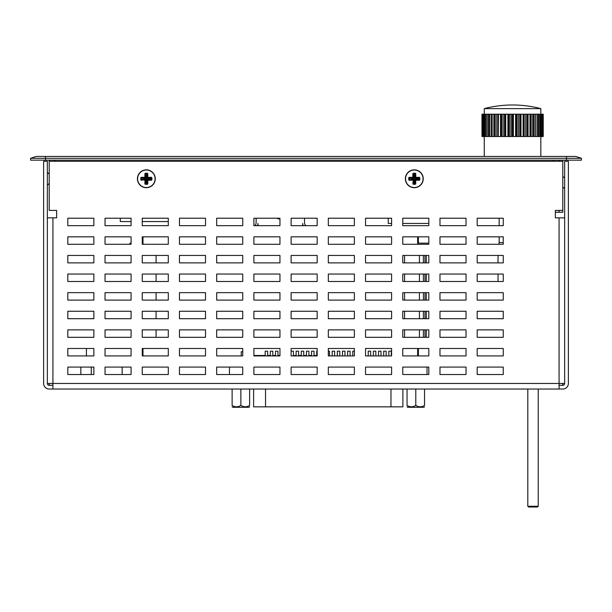 <?xml version="1.0" encoding="UTF-8"?>
<svg xmlns="http://www.w3.org/2000/svg" width="612" height="612" viewBox="0 0 612 612"><rect width="100%" height="100%" fill="white"/><g stroke="black" fill="none" stroke-linecap="round" stroke-linejoin="round"><path stroke-width="0.92" d="M568.372 183.937L568.372 183.325L568.372 183.937M568.372 181.045L568.372 181.665M483.61 114.199L483.618 136.53L482.248 136.53L482.248 114.199L483.61 114.199L483.61 136.53M482.493 114.199L482.493 136.53M493.861 114.199L492.017 114.199L492.017 136.53L488.391 136.53L488.391 114.199L492.147 114.199L492.147 136.53L493.861 136.53L493.861 114.199L498.489 114.199L498.267 136.53M488.567 114.199L488.567 136.53M501.695 114.199L505.719 114.199L505.719 136.53L505.137 136.53L505.175 114.199L505.137 136.53L500.501 136.53L500.501 114.199L501.695 114.199L501.695 136.53M500.578 114.199L500.578 136.53M516.276 114.199L520.988 114.199L520.988 136.53L515.602 136.53L515.602 114.199L516.276 114.199L516.268 136.53L516.276 114.199M520.942 114.199L520.942 136.53M529.977 136.53L529.977 114.199M534.161 136.53L530.145 136.53L530.145 114.199L534.161 114.199L534.161 136.53L535.699 136.53L535.684 114.199L538.912 114.199L538.912 136.53L535.699 136.53L535.699 114.199L534.161 114.199M534.008 114.199L534.008 136.53M539.983 136.53L539.983 114.199L541.995 114.199L541.995 136.53L538.912 136.53M541.765 114.199L541.765 136.53M542.546 136.53L542.546 114.199L543.234 114.199L543.234 136.53L541.995 136.53M542.989 114.199L542.989 136.53M538.705 114.199L538.705 136.53M523.535 114.199L528.064 114.199L528.064 136.53L523.099 136.53L523.099 114.199L523.535 114.199L523.467 136.53L523.535 114.199M520.988 136.53L523.099 136.53L523.107 114.199L520.988 114.199M527.957 114.199L527.957 136.53M508.847 114.199L513.376 114.199L513.376 136.53L507.906 136.53L507.906 114.199L508.847 114.199L508.847 136.53L508.832 114.199M505.719 114.199L507.922 114.199L507.922 136.53L505.719 136.53M498.267 114.199L498.153 136.53L493.861 136.53M493.991 114.199L493.991 136.53M485.89 114.199L487.083 114.199L487.083 136.53L484.436 136.53L484.436 114.199L485.89 114.199L485.89 136.53M484.658 114.199L484.658 136.53M481.973 136.53L481.965 114.199L482.248 136.53M543.234 114.199L543.234 136.53M529.938 136.53L528.064 136.53M515.602 136.53L513.376 136.53M500.501 136.53L498.489 136.53M488.391 136.53L487.083 136.53M542.546 114.199L541.995 114.199M539.983 114.199L538.912 114.199M529.938 114.199L528.064 114.199M515.602 114.199L513.376 114.199M500.501 114.199L498.489 114.199M488.391 114.199L487.083 114.199M484.436 114.199L483.618 114.199M484.436 136.53L483.618 136.53M484.268 136.53L484.268 156.442M503.248 242.597L499.155 242.597L498.857 244.272L477.192 244.272L477.192 236.829L503.248 236.829L503.248 244.272L477.192 244.272L477.192 236.829L499.155 236.829L499.155 242.597M499.155 218.224L499.155 225.667L477.192 225.667L477.192 218.224L503.248 218.224L503.248 225.667L477.192 225.667L477.192 218.224L499.155 218.224M498.038 255.441L498.038 262.877L477.192 262.877L477.192 255.441L503.248 255.441L503.248 262.877L477.192 262.877L477.192 255.441L498.038 255.441M498.038 274.046L498.038 281.489L477.192 281.489L477.192 274.046L503.248 274.046L503.248 281.489L477.192 281.489L477.192 274.046L498.038 274.046M484.268 108.622A111.652 111.652 0 0 1 540.832 108.622L484.268 108.622L484.268 114.199M93.865 367.085L93.865 374.529L67.817 374.529L67.817 367.085L93.865 367.085M105.035 355.924L105.035 348.48L131.083 348.48L131.083 355.924L105.035 355.924M142.252 355.924L142.252 348.48L168.3 348.48L168.3 355.924L142.252 355.924L142.252 348.48M179.461 355.924L179.461 348.48L205.517 348.48L205.517 355.924L179.461 355.924M216.679 355.924L216.679 348.48L242.735 348.48L242.735 355.924L216.679 355.924M253.896 355.924L253.896 348.48L279.952 348.48L279.952 355.924L253.896 355.924M291.113 355.924L291.113 348.48L317.161 348.48L317.161 355.924L291.113 355.924M328.33 355.924L328.33 348.48L354.379 348.48L354.379 355.924L328.33 355.924M365.548 355.924L365.548 348.48L391.596 348.48L391.596 355.924L365.548 355.924M402.765 355.924L402.765 348.48L428.813 348.48L428.813 355.924L402.765 355.924M477.192 374.529L477.192 367.085L503.248 367.085L503.248 374.529L477.192 374.529M131.083 329.868L131.083 337.311L105.035 337.311L105.035 329.868L131.083 329.868M179.461 337.311L179.461 329.868L205.517 329.868L205.517 337.311L179.461 337.311M253.896 337.311L253.896 329.868L279.952 329.868L279.952 337.311L253.896 337.311M328.33 337.311L328.33 329.868L354.379 329.868L354.379 337.311L328.33 337.311M402.765 337.311L402.765 329.868L428.813 329.868L428.813 337.311L402.765 337.311M131.083 311.263L131.083 318.707L105.035 318.707L105.035 311.263L131.083 311.263M179.461 318.707L179.461 311.263L205.517 311.263L205.517 318.707L179.461 318.707M253.896 318.707L253.896 311.263L279.952 311.263L279.952 318.707L253.896 318.707M328.33 318.707L328.33 311.263L354.379 311.263L354.379 318.707L328.33 318.707M402.765 318.707L402.765 311.263L428.813 311.263L428.813 318.707L402.765 318.707M131.083 292.651L131.083 300.094L105.035 300.094L105.035 292.651L131.083 292.651M179.461 300.094L179.461 292.651L205.517 292.651L205.517 300.094L179.461 300.094M253.896 300.094L253.896 292.651L279.952 292.651L279.952 300.094L253.896 300.094M328.33 300.094L328.33 292.651L354.379 292.651L354.379 300.094L328.33 300.094M402.765 300.094L402.765 292.651L428.813 292.651L428.813 300.094L402.765 300.094M131.083 274.046L131.083 281.489L105.035 281.489L105.035 274.046L131.083 274.046M179.461 281.489L179.461 274.046L205.517 274.046L205.517 281.489L179.461 281.489M253.896 281.489L253.896 274.046L279.952 274.046L279.952 281.489L253.896 281.489M328.33 281.489L328.33 274.046L354.379 274.046L354.379 281.489L328.33 281.489M402.765 281.489L402.765 274.046L428.813 274.046L428.813 281.489L402.765 281.489M131.083 255.441L131.083 262.877L105.035 262.877L105.035 255.441L131.083 255.441M179.461 262.877L179.461 255.441L205.517 255.441L205.517 262.877L179.461 262.877M253.896 262.877L253.896 255.441L279.952 255.441L279.952 262.877L253.896 262.877M328.33 262.877L328.33 255.441L354.379 255.441L354.379 262.877L328.33 262.877M402.765 262.877L402.765 255.441L428.813 255.441L428.813 262.877L402.765 262.877M105.035 244.272L105.035 236.829L131.083 236.829L131.083 244.272L105.035 244.272M179.461 244.272L179.461 236.829L205.517 236.829L205.517 244.272L179.461 244.272M253.896 244.272L253.896 236.829L279.952 236.829L279.952 244.272L253.896 244.272M328.33 244.272L328.33 236.829L354.379 236.829L354.379 244.272L328.33 244.272M402.765 244.272L402.765 236.829L428.813 236.829L428.813 244.272L402.765 244.272M105.035 225.667L105.035 218.224L131.083 218.224L131.083 225.667L105.035 225.667M179.461 225.667L179.461 218.224L205.517 218.224L205.517 225.667L179.461 225.667M253.896 225.667L253.896 218.224L279.952 218.224L279.952 225.667L253.896 225.667M328.33 225.667L328.33 218.224L354.379 218.224L354.379 225.667L328.33 225.667M402.765 225.667L402.765 218.224L428.813 218.224L428.813 225.667L402.765 225.667M365.548 225.667L365.548 218.224L391.596 218.224L391.596 225.667L365.548 225.667M291.113 225.667L291.113 218.224L317.161 218.224L317.161 225.667L291.113 225.667M216.679 225.667L216.679 218.224L242.735 218.224L242.735 225.667L216.679 225.667M142.252 225.667L142.252 218.224L168.3 218.224L168.3 225.667L142.252 225.667M67.817 225.667L67.817 218.224L93.865 218.224L93.865 225.667L67.817 225.667M365.548 244.272L365.548 236.829L391.596 236.829L391.596 244.272L365.548 244.272M291.113 244.272L291.113 236.829L317.161 236.829L317.161 244.272L291.113 244.272M216.679 244.272L216.679 236.829L242.735 236.829L242.735 244.272L216.679 244.272M142.252 244.272L142.252 236.829L168.3 236.829L168.3 244.272L142.252 244.272M67.817 244.272L67.817 236.829L93.865 236.829L93.865 244.272L67.817 244.272M365.548 262.877L365.548 255.441L391.596 255.441L391.596 262.877L365.548 262.877M291.113 262.877L291.113 255.441L317.161 255.441L317.161 262.877L291.113 262.877M216.679 262.877L216.679 255.441L242.735 255.441L242.735 262.877L216.679 262.877M142.252 262.877L142.252 255.441L168.3 255.441L168.3 262.877L142.252 262.877M365.548 281.489L365.548 274.046L391.596 274.046L391.596 281.489L365.548 281.489M291.113 281.489L291.113 274.046L317.161 274.046L317.161 281.489L291.113 281.489M216.679 281.489L216.679 274.046L242.735 274.046L242.735 281.489L216.679 281.489M142.252 281.489L142.252 274.046L168.3 274.046L168.3 281.489L142.252 281.489M365.548 300.094L365.548 292.651L391.596 292.651L391.596 300.094L365.548 300.094M291.113 300.094L291.113 292.651L317.161 292.651L317.161 300.094L291.113 300.094M216.679 300.094L216.679 292.651L242.735 292.651L242.735 300.094L216.679 300.094M142.252 300.094L142.252 292.651L168.3 292.651L168.3 300.094L142.252 300.094M365.548 318.707L365.548 311.263L391.596 311.263L391.596 318.707L365.548 318.707M291.113 318.707L291.113 311.263L317.161 311.263L317.161 318.707L291.113 318.707M216.679 318.707L216.679 311.263L242.735 311.263L242.735 318.707L216.679 318.707M142.252 318.707L142.252 311.263L168.3 311.263L168.3 318.707L142.252 318.707M365.548 337.311L365.548 329.868L391.596 329.868L391.596 337.311L365.548 337.311M291.113 337.311L291.113 329.868L317.161 329.868L317.161 337.311L291.113 337.311M216.679 337.311L216.679 329.868L242.735 329.868L242.735 337.311L216.679 337.311M142.252 337.311L142.252 329.868L168.3 329.868L168.3 337.311L142.252 337.311M439.982 374.529L439.982 367.085L466.03 367.085L466.03 374.529L439.982 374.529M402.765 374.529L402.765 367.085L428.813 367.085L428.813 374.529L402.765 374.529M365.548 374.529L365.548 367.085L391.596 367.085L391.596 374.529L365.548 374.529M328.33 374.529L328.33 367.085L354.379 367.085L354.379 374.529L328.33 374.529M291.113 374.529L291.113 367.085L317.161 367.085L317.161 374.529L291.113 374.529M253.896 374.529L253.896 367.085L279.952 367.085L279.952 374.529L253.896 374.529M216.679 374.529L216.679 367.085L242.735 367.085L242.735 374.529L216.679 374.529M179.461 374.529L179.461 367.085L205.517 367.085L205.517 374.529L179.461 374.529M142.252 374.529L142.252 367.085L168.3 367.085L168.3 374.529L142.252 374.529M105.035 374.529L105.035 367.085L131.083 367.085L131.083 374.529L105.035 374.529M93.865 348.48L93.865 355.924L67.817 355.924L67.817 348.48L93.865 348.48M93.865 329.868L93.865 337.311L67.817 337.311L67.817 329.868L93.865 329.868L93.865 337.311L67.817 337.311L67.817 329.868L93.865 329.868M477.192 355.924L477.192 348.48L503.248 348.48L503.248 355.924L477.192 355.924L477.192 348.48L503.248 348.48L503.248 355.924L477.192 355.924M477.192 337.311L477.192 329.868L503.248 329.868L503.248 337.311L477.192 337.311L477.192 329.868L503.248 329.868L503.248 337.311L477.192 337.311M477.192 318.707L477.192 311.263L503.248 311.263L503.248 318.707L477.192 318.707L477.192 311.263L503.248 311.263L503.248 318.707L477.192 318.707M477.192 300.094L477.192 292.651L503.248 292.651L503.248 300.094L477.192 300.094L477.192 292.651L503.248 292.651L503.248 300.094L477.192 300.094M439.982 225.667L439.982 218.224L466.03 218.224L466.03 225.667L439.982 225.667L439.982 218.224L466.03 218.224L466.03 225.667L439.982 225.667M439.982 244.272L439.982 236.829L466.03 236.829L466.03 244.272L439.982 244.272L439.982 236.829L466.03 236.829L466.03 244.272L439.982 244.272M439.982 262.877L439.982 255.441L466.03 255.441L466.03 262.877L439.982 262.877L439.982 255.441L466.03 255.441L466.03 262.877L439.982 262.877M439.982 281.489L439.982 274.046L466.03 274.046L466.03 281.489L439.982 281.489L439.982 274.046L466.03 274.046L466.03 281.489L439.982 281.489M439.982 300.094L439.982 292.651L466.03 292.651L466.03 300.094L439.982 300.094L439.982 292.651L466.03 292.651L466.03 300.094L439.982 300.094M439.982 318.707L439.982 311.263L466.03 311.263L466.03 318.707L439.982 318.707L439.982 311.263L466.03 311.263L466.03 318.707L439.982 318.707M439.982 337.311L439.982 329.868L466.03 329.868L466.03 337.311L439.982 337.311L439.982 329.868L466.03 329.868L466.03 337.311L439.982 337.311M439.982 355.924L439.982 348.48L466.03 348.48L466.03 355.924L439.982 355.924L439.982 348.48L466.03 348.48L466.03 355.924L439.982 355.924M93.865 255.441L93.865 262.877L67.817 262.877L67.817 255.441L93.865 255.441L93.865 262.877L67.817 262.877L67.817 255.441L93.865 255.441M93.865 274.046L93.865 281.489L67.817 281.489L67.817 274.046L93.865 274.046L93.865 281.489L67.817 281.489L67.817 274.046L93.865 274.046M93.865 292.651L93.865 300.094L67.817 300.094L67.817 292.651L93.865 292.651L93.865 300.094L67.817 300.094L67.817 292.651L93.865 292.651M93.865 311.263L93.865 318.707L67.817 318.707L67.817 311.263L93.865 311.263L93.865 318.707L67.817 318.707L67.817 311.263L93.865 311.263M414.301 169.838A8.935 8.935 0 0 1 422.035 183.24A8.935 8.935 0 0 1 406.567 183.24A8.935 8.935 0 0 1 414.301 169.838M146.345 169.838A8.935 8.935 0 0 1 154.079 183.24A8.935 8.935 0 0 1 138.61 183.24A8.935 8.935 0 0 1 146.345 169.838M52.93 385.323L49.205 385.323A1.859 1.859 143.2 0 1 47.346 383.464L47.346 217.849L56.648 217.849L56.648 210.406L49.205 210.406L49.205 161.277L562.795 161.277L562.795 210.406L555.352 210.406L555.352 217.849L564.654 217.849L564.654 383.464A1.859 1.859 48.4 0 1 562.795 385.323L559.07 385.323M67.817 374.529L67.817 367.085L80.845 367.085L80.845 374.529L67.817 374.529M67.817 355.924L67.817 348.48L86.422 348.48L86.422 355.924L67.817 355.924M562.795 210.406L562.795 212.265L555.352 212.265L555.352 217.849M56.648 217.849L56.648 210.406M306 225.667A3.718 3.718 0 0 1 304.508 222.684L304.508 218.224M418.394 236.829L418.394 243.155L428.813 243.155M418.394 348.48L418.394 355.924M129.721 244.272A0.933 0.933 0 0 1 130.631 243.155L131.083 243.155M142.252 243.155L142.252 236.829M256.13 218.224L256.13 222.684A3.718 3.718 0 0 1 254.646 225.667M122.155 367.085L122.155 374.529M91.264 374.529L91.264 367.085M568.372 383.464L568.372 161.277L564.654 161.277L564.654 383.464L47.346 383.464L47.346 161.277L43.628 161.277L43.628 383.464A5.585 5.585 0 0 0 49.205 389.041L562.795 389.041A5.585 5.585 0 0 0 568.372 383.464M279.952 219.02A8.185 8.185 0 0 1 276.777 218.224M257.989 225.667L257.989 223.434A3.718 3.718 0 0 1 257.247 225.667M303.391 225.667A3.718 3.718 0 0 1 302.649 223.434L302.649 225.667M156.083 255.441L156.083 262.877M156.083 274.046L156.083 281.489M156.083 292.651L156.083 300.094M156.083 311.263L156.083 318.707M156.083 329.868L156.083 337.311M404.563 337.311L404.563 329.868M404.563 318.707L404.563 311.263M404.563 300.094L404.563 292.651M404.563 281.489L404.563 274.046M404.563 262.877L404.563 255.441M49.205 383.464L49.205 385.323M562.795 385.323L562.795 383.464M52.93 217.849L52.93 389.041M559.07 389.041L559.07 217.849M388.85 355.924L388.85 351.173L391.305 351.173L391.305 355.924M378.545 355.924L378.545 351.173L381.001 351.173L381.001 355.924M368.24 355.924L368.24 351.173L370.696 351.173L370.696 355.924M347.631 355.924L347.631 351.173L350.087 351.173L350.087 355.924M337.327 355.924L337.327 351.173L339.79 351.173L339.79 355.924M328.33 351.173L329.486 351.173L329.486 355.924M316.718 355.924L316.718 351.173L317.161 351.173M306.421 355.924L306.421 351.173L308.876 351.173L308.876 355.924M296.116 355.924L296.116 351.173L298.572 351.173L298.572 355.924M275.507 355.924L275.507 351.173L277.963 351.173L277.963 355.924M265.203 355.924L265.203 351.173L267.658 351.173L267.658 355.924M383.693 355.924L383.693 351.173L386.157 351.173L386.157 355.924M373.389 355.924L373.389 351.173L375.852 351.173L375.852 355.924M352.787 355.924L352.787 351.173L354.379 351.173M342.483 355.924L342.483 351.173L344.938 351.173L344.938 355.924M332.178 355.924L332.178 351.173L334.634 351.173L334.634 355.924M311.569 355.924L311.569 351.173L314.025 351.173L314.025 355.924M301.265 355.924L301.265 351.173L303.72 351.173L303.72 355.924M291.113 351.173L293.423 351.173L293.423 355.924M270.351 355.924L270.351 351.173L272.814 351.173L272.814 355.924M229.469 374.529L229.469 367.085M427.038 367.085L427.038 374.529M265.531 389.041L265.531 406.85L390.976 406.85L390.976 389.041M265.531 406.85L253.62 406.85L253.62 389.041M402.887 389.041L402.887 406.85L390.976 406.85M140.798 178.061L141.089 177.327L140.905 178.168L145.365 178.536A0.757 0.742 45 0 0 146.107 177.794L145.365 178.528M145.266 173.601L145.633 173.227L144.899 173.517L145.373 173.709L145.733 177.794L145.266 177.327L144.899 177.694L145.266 173.601M146.107 177.794L145.74 173.334L145.373 173.709M141.28 177.801L144.899 177.694L145.365 178.161L141.28 177.801L141.28 179.744L144.6 179.377L140.76 179.599L140.76 177.939M147.056 173.227L147.79 173.517L146.941 173.334L146.582 177.794A0.757 0.742 135 0 0 147.324 178.536L151.776 178.168L146.582 177.794M147.171 173.188L145.511 173.188M146.107 179.752A0.757 0.742 -45 0 0 145.365 179.01L146.1 179.752L145.373 183.837L145.74 184.204L146.107 180.517L146.582 180.517L146.941 184.204L147.308 183.837L147.324 179.01A0.757 0.742 -135 0 0 146.582 179.752L147.415 180.219L151.592 180.219L151.921 177.939L151.516 177.694L151.921 177.939M147.178 184.357L147.415 183.944L147.171 184.357L145.266 183.944L145.511 184.357M140.76 179.607L141.089 180.219L140.798 179.477M146.345 170.029A8.744 8.744 0 0 1 153.918 183.149A8.744 8.744 0 0 1 138.771 183.149A8.744 8.744 0 0 1 146.345 170.029M147.324 178.528L147.79 177.694L151.409 177.801M151.592 177.327L147.415 177.327L146.949 177.794L147.308 173.709L145.633 173.227M151.921 179.599L151.592 180.219M151.409 179.744L147.79 179.851L147.324 179.377L151.776 179.37L147.324 179.01M141.089 180.219L144.899 179.851L144.899 184.028M424.537 406.773L424.024 407.278L407.546 407.278L407.041 406.773M407.041 389.041L407.041 405.419C407.041 407.24 407.041 407.24 407.041 405.419C407.041 407.24 407.041 407.24 407.041 405.419C409.956 407.24 412.871 407.24 415.785 405.419C418.7 407.24 421.622 407.24 424.537 405.419C424.537 407.24 424.537 407.24 424.537 405.419C424.537 407.24 424.537 407.24 424.537 405.419L424.537 389.041M415.785 405.419L415.785 389.041M408.755 178.061L409.046 177.327L408.862 178.168L413.322 178.536A0.757 0.742 45 0 0 414.064 177.794L413.322 178.528M413.222 173.601L413.59 173.227L412.855 173.517L413.329 173.709L413.689 177.794L413.222 177.327L412.855 177.694L413.222 173.601M414.064 177.794L413.697 173.334L413.329 173.709M409.237 177.801L412.855 177.694L413.322 178.161L409.237 177.801L409.237 179.744L412.557 179.377L408.717 179.599L408.717 177.939M415.127 173.188L415.38 173.601L413.467 173.188M415.28 178.528L415.747 177.694L415.372 177.327L414.905 177.794L414.898 173.334L414.538 177.794A0.757 0.742 135 0 0 415.28 178.536L419.733 178.168L419.365 177.801L414.538 177.794M414.064 179.752A0.757 0.742 -45 0 0 413.322 179.01L414.056 179.752L413.329 183.837L413.697 184.204L414.064 180.517L414.538 180.517L414.898 184.204L415.265 183.837L415.28 179.01A0.757 0.742 -135 0 0 414.538 179.752L415.372 180.219L419.549 180.219L419.878 177.939L419.472 177.694L419.878 177.939M415.135 184.357L415.38 183.944L415.127 184.357L413.222 183.944L413.467 184.357M408.717 179.607L409.046 180.219L408.755 179.477M414.301 170.029A8.744 8.744 0 0 1 421.875 183.149A8.744 8.744 0 0 1 406.728 183.149A8.744 8.744 0 0 1 414.301 170.029M419.878 179.599L419.549 180.219M419.365 179.744L415.747 179.851L415.28 179.377L419.733 179.37L415.28 179.01M409.046 180.219L413.222 180.219L412.855 184.028M43.628 177.327L43.628 177.939L43.628 177.327M43.628 180.219L43.628 179.599M249.62 406.773L249.107 407.278L232.637 407.278L232.124 406.773M232.124 389.041L232.124 405.419C232.124 407.24 232.124 407.24 232.124 405.419C232.124 407.24 232.124 407.24 232.124 405.419C235.039 407.24 237.953 407.24 240.868 405.419C243.79 407.24 246.705 407.24 249.62 405.419C249.62 407.24 249.62 407.24 249.62 405.419C249.62 407.24 249.62 407.24 249.62 405.419L249.62 389.041M240.868 405.419L240.868 389.041M120.289 218.224L120.289 221.567L131.083 221.567M142.252 221.567L168.3 221.567M388.245 218.224L388.245 223.434L391.596 223.434M428.813 223.434L402.765 223.434M553.485 161.277L553.485 160.16M54.789 161.277L54.789 160.16M562.795 161.277L562.795 160.16M566.513 160.16L581.4 160.16L581.4 158.301L575.816 156.442L581.4 158.301L566.513 158.301L566.513 160.16L45.487 160.16L45.487 158.301L566.513 158.301L566.513 156.442L36.184 156.442L30.6 158.301L45.487 158.301L45.487 156.442M30.6 158.301L30.6 160.16L45.487 160.16M559.07 212.265L559.07 210.406M559.07 161.277L559.07 160.16M49.205 161.277L49.205 160.16M575.816 156.442L566.513 156.442M538.231 389.041L538.231 506.277L527.812 506.277L527.812 389.041M538.231 506.277L537.481 507.019L528.554 507.019L527.812 506.277M241.243 355.924L241.243 351.747L242.735 351.747M417.652 236.829L417.652 244.272M417.652 348.48L417.652 355.924M142.994 355.924L142.994 348.48M142.994 244.272L142.994 236.829M483.426 114.199L483.426 136.53M482.524 114.199L482.524 136.53M489.845 114.199L489.845 136.53M491.421 114.199L491.421 136.53M489.707 114.199L489.707 136.53M488.659 114.199L488.659 136.53M503.102 114.199L503.102 136.53M501.641 114.199L501.641 136.53M500.7 114.199L500.7 136.53M505.657 114.199L505.657 136.53M504.517 114.199L504.517 136.53M517.117 114.199L517.117 136.53M515.671 114.199L515.671 136.53M520.789 114.199L520.789 136.53M519.925 114.199L519.925 136.53M519.886 114.199L519.886 136.53M518.578 114.199L518.578 136.53M533.894 114.199L533.894 136.53M532.845 114.199L532.845 136.53M532.723 114.199L532.723 136.53M531.155 114.199L531.155 136.53M541.712 114.199L541.712 136.53M540.748 114.199L540.748 136.53M540.572 114.199L540.572 136.53M542.966 114.199L542.966 136.53M538.621 114.199L538.621 136.53M537.581 114.199L537.581 136.53M537.428 114.199L537.428 136.53M535.867 114.199L535.867 136.53M523.918 114.199L523.918 136.53M527.819 114.199L527.819 136.53M526.833 114.199L526.833 136.53M526.748 114.199L526.748 136.53M525.264 114.199L525.264 136.53M510.033 114.199L510.033 136.53M508.044 114.199L508.044 136.53M513.246 114.199L513.246 136.53M512.55 114.199L512.55 136.53L512.55 114.199M511.517 114.199L511.517 136.53M495.223 114.199L495.223 136.53M496.768 114.199L496.768 136.53M495.123 114.199L495.123 136.53M494.098 114.199L494.098 136.53M498.023 114.199L498.023 136.53M485.729 114.199L485.729 136.53M484.719 114.199L484.719 136.53M426.289 337.311L426.289 329.868M426.289 318.707L426.289 311.263M426.289 300.094L426.289 292.651M426.289 281.489L426.289 274.046M426.289 262.877L426.289 255.441M419.442 255.441L419.442 262.877M419.442 274.046L419.442 281.489M419.442 292.651L419.442 300.094M419.442 311.263L419.442 318.707M419.442 329.868L419.442 337.311M423.389 337.311L423.389 329.868M423.389 318.707L423.389 311.263M423.389 300.094L423.389 292.651M423.389 281.489L423.389 274.046M423.389 262.877L423.389 255.441M424.973 255.441L424.973 262.877M424.973 274.046L424.973 281.489M424.973 292.651L424.973 300.094M424.973 311.263L424.973 318.707M424.973 329.868L424.973 337.311M146.949 177.029L145.733 177.029M144.6 178.161L144.6 179.01L145.365 179.01M144.899 173.517L144.899 177.327L141.089 177.327M146.582 179.752L146.949 180.517M148.081 178.161L148.081 179.377M147.308 173.709L147.79 177.327L147.79 173.517M147.79 184.028L147.79 180.219L147.308 183.837M151.883 179.477L151.883 178.061M145.633 184.311L147.048 184.311M144.6 179.377L145.365 179.377L144.899 179.851L141.28 179.744M145.373 183.837L145.266 180.219L145.733 179.752L145.733 180.517M414.905 177.029L413.689 177.029M415.005 173.227L413.59 173.227M412.557 178.161L412.557 179.01L413.322 179.01M412.855 173.517L412.855 177.327L409.046 177.327M414.538 179.752L414.905 180.517M416.038 178.161L416.038 179.377M419.549 177.327L415.747 177.327L415.747 173.517M415.747 184.028L415.747 180.219L415.265 183.837M415.265 173.709L415.372 177.327L419.365 177.801M419.84 179.477L419.84 178.061M413.59 184.311L415.005 184.311M412.557 179.377L413.322 179.377L412.855 179.851L409.237 179.744M413.329 183.837L413.222 180.219L413.689 179.752L413.689 180.517M316.718 355.473L314.025 355.473M311.569 355.473L308.876 355.473M306.421 355.473L303.72 355.473M301.265 355.473L298.572 355.473M296.116 355.473L293.423 355.473M279.952 355.473L277.963 355.473M275.507 355.473L272.814 355.473M270.351 355.473L267.658 355.473M265.203 355.473L253.896 355.473M562.795 187.142L564.654 188.511M562.795 177.84L564.654 176.478M540.832 136.53L540.832 156.442M540.832 108.622L540.832 114.199M49.205 174.122L47.346 172.416M49.205 183.424L47.346 185.13"/></g></svg>
